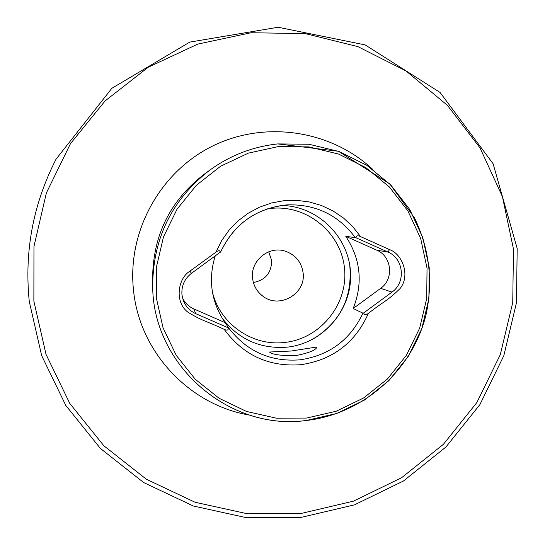 <?xml version="1.0" encoding="UTF-8"?>
<svg xmlns="http://www.w3.org/2000/svg" width="545" height="545" viewBox="0 0 545 545"><rect width="100%" height="100%" fill="white"/><g stroke="black" fill="none" stroke-linecap="round" stroke-linejoin="round"><path stroke-width="0.82" d="M355.211 237.47C338.35 215.016 315.828 204.143 287.651 204.859L284.04 205.152C254.604 209.328 233.478 224.908 220.664 251.906L191.486 273.29C184.496 278.767 181.322 285.927 181.955 294.763L183.174 300.111C185.525 306.365 189.742 310.888 195.819 313.695L228.743 328.049C246.871 351.511 270.667 362.105 300.138 359.816C329.344 355.456 350.278 339.903 362.943 313.164L353.174 308.511C363.168 283.141 360.701 259.079 345.782 236.319L356.021 237.756L387.945 252.049C403.763 258.432 406.107 282.426 391.998 292.1L363.692 312.905C364.292 315.139 365.865 315.289 368.4 313.348C385.063 300.377 387.039 301.262 400.023 288.605C410.685 275.532 402.326 254.011 389.525 249.583L360.579 236.619C357.704 235.27 356.185 235.644 356.021 237.756M182.521 297.965C184.946 302.945 188.679 306.583 193.727 308.872L225.174 322.674L228.743 328.049M291.275 351.014L316.904 346.988C316.182 350.026 309.185 352.901 295.901 355.606C281.022 355.796 272.214 354.604 269.489 352.022L291.275 351.014M222.265 318.28C238.833 339.583 260.537 349.202 287.365 347.131C323.369 343.296 352.172 309.689 350.571 273.495C349.406 237.279 318.007 206.092 281.663 205.445M268.712 251.817L271.601 260.292C271.635 272.711 265.565 280.116 253.391 282.508M303.095 272.813C301.426 261.886 295.376 254.638 284.94 251.068C268.453 245.686 250.169 261.062 252.587 278.304C253.486 285.566 256.804 291.439 262.547 295.921C279.006 309.499 306.249 293.932 303.095 272.813M220.228 252.328C219.969 250.25 218.559 250.182 215.977 252.131L189.912 271.144C178.045 278.297 174.216 301.467 187.644 311.999C203.169 321.557 205.199 320.378 224.186 329.35C227.108 330.699 228.464 330.222 228.253 327.927M225.174 322.674L223.743 320.596C211.017 300.438 208.17 278.904 215.2 255.993M363.692 312.905L362.943 313.164M345.782 236.319L376.765 250.182C391.855 256.245 394.171 279.19 380.635 288.346L353.174 308.511M277.821 143.914C252.757 146.625 229.976 155.441 209.491 170.36C172.458 199.252 153.527 237.177 152.695 284.136C151.551 364.244 228.593 431.538 306.644 420.447C363.951 413.846 413.485 369.292 426.408 313.089C433.091 280.021 429.126 248.288 414.5 217.898L389.777 183.924L338.452 151.272L277.821 143.914C252.751 146.625 229.976 155.441 209.491 170.36L203.646 174.679C170.381 200.628 153.377 234.691 152.634 276.874L152.695 284.136C151.551 364.237 228.58 431.504 306.603 420.42M249.801 415.154C189.415 405.126 139.513 352.063 133.518 290.335C127.114 232.136 159.46 172.683 211.767 146.462C264.039 120.159 330.256 129.805 372.562 169.222M193.727 308.872L195.819 313.695M212.38 291.786C219.69 323.798 252.526 346.6 284.858 342.423C320.555 338.677 348.418 304.015 344.508 268.317C341.122 232.558 306.692 204.389 270.851 208.422L266.934 208.953M306.678 420.413L336.796 413.437L364.632 399.976L388.81 380.703L408.164 356.573L421.741 328.785L428.888 298.694L429.235 267.772L422.756 237.545L409.751 209.491L390.826 185.028L366.908 165.373L339.167 151.544L308.967 144.255L277.834 143.914M306.61 418.07L336.197 411.237L363.542 398.027L387.304 379.109L406.318 355.422L419.664 328.131L426.694 298.571L427.042 268.201L420.679 238.512L407.905 210.963L389.321 186.935L365.824 167.635L338.574 154.051L308.92 146.905L278.345 146.578L248.397 153.125L220.609 166.232L196.404 185.259L177.023 209.239L163.48 236.946L156.456 266.961L156.306 297.747L163.023 327.722L176.246 355.374L195.28 379.3L219.131 398.306L246.578 411.468L276.233 418.158L306.61 418.07M513.472 249.058L512.743 302.543L500.324 354.55L476.834 402.578L443.398 444.311L401.624 477.713L353.494 501.148L301.331 513.41L247.655 513.826L195.117 502.272L146.353 479.232L103.843 445.762L69.801 403.464L46.046 354.441L33.865 301.16L33.967 246.374L46.386 192.923L70.503 143.594L105.062 100.954L148.24 67.226L197.774 44.104L251.068 32.741L305.364 33.627L357.901 46.625L406.045 70.966L447.431 105.342L480.063 147.968L502.422 196.677L513.472 249.058M224.186 329.35C243.349 355.326 268.971 367.105 301.051 364.68C332.818 359.857 355.272 342.744 368.4 313.348M360.579 236.619L352.751 226.652L343.479 218.014L332.975 210.908L321.496 205.513L309.308 201.957L296.698 200.335L283.979 200.676L271.444 202.992L259.406 207.216L248.145 213.259L237.94 220.977L229.043 230.181L221.658 240.652L215.977 252.131M312.626 339.337C340.346 322.224 352.71 297.441 349.733 264.999M189.912 271.144L191.486 273.29M380.635 288.346L391.998 292.1M376.765 250.182L387.945 252.049L389.525 249.583M29.26 301.426L41.652 355.613L65.822 405.48L100.45 448.501L143.696 482.557L193.305 505.998L246.749 517.75L301.351 517.334L354.42 504.868L403.382 481.044L445.885 447.064L479.9 404.622L503.798 355.769L516.442 302.87L517.185 248.459L493.096 163.738L440.067 92.466L365.205 44.922L278.1 27.25L189.728 42.108L111.861 88.304L56.033 159.201C33.143 204.062 24.218 251.47 29.26 301.426M220.664 251.919C234.261 223.607 256.586 207.917 287.651 204.859"/></g></svg>
